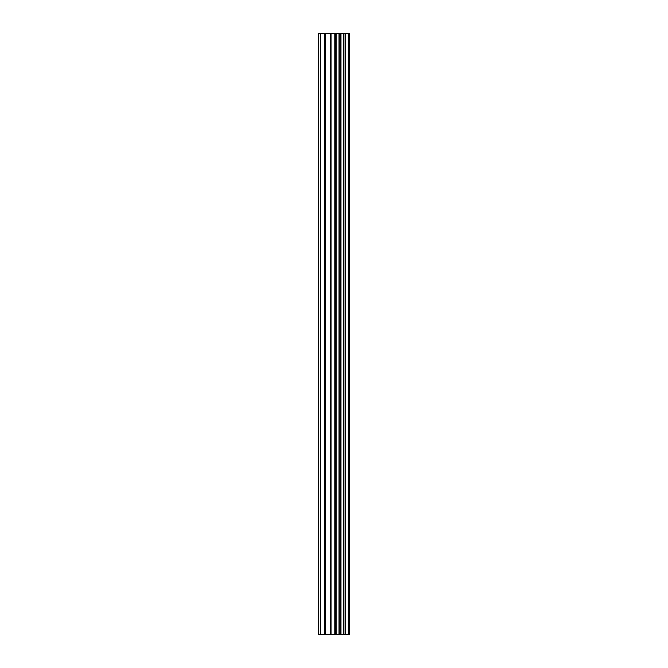 <?xml version="1.0" encoding="UTF-8"?>
<svg xmlns="http://www.w3.org/2000/svg" width="668" height="668" viewBox="0 0 668 668"><rect width="100%" height="100%" fill="white"/><g stroke="black" fill="none" stroke-linecap="round" stroke-linejoin="round"><path stroke-width="1" d="M330.351 634.6L349.322 634.6L349.322 33.4L318.678 33.4L318.678 634.6L330.351 634.6L330.351 33.4M348.153 634.6L348.153 33.4M336.138 634.6L336.138 33.4M335.728 634.6L335.728 33.4M320.44 634.6L320.44 33.4M348.763 634.6L348.763 33.4M345.323 634.6L345.323 33.4M345.122 634.6L345.122 33.4M343.836 634.6L343.836 33.4M343.335 634.6L343.335 33.4M340.956 634.6L340.956 33.4M340.455 634.6L340.455 33.4M339.177 634.6L339.177 33.4M338.977 634.6L338.977 33.4M335.503 634.6L335.503 33.4M334.835 634.6L334.835 33.4M331.019 634.6L331.019 33.4M325.366 634.6L325.366 33.4M324.698 634.6L324.698 33.4"/></g></svg>
